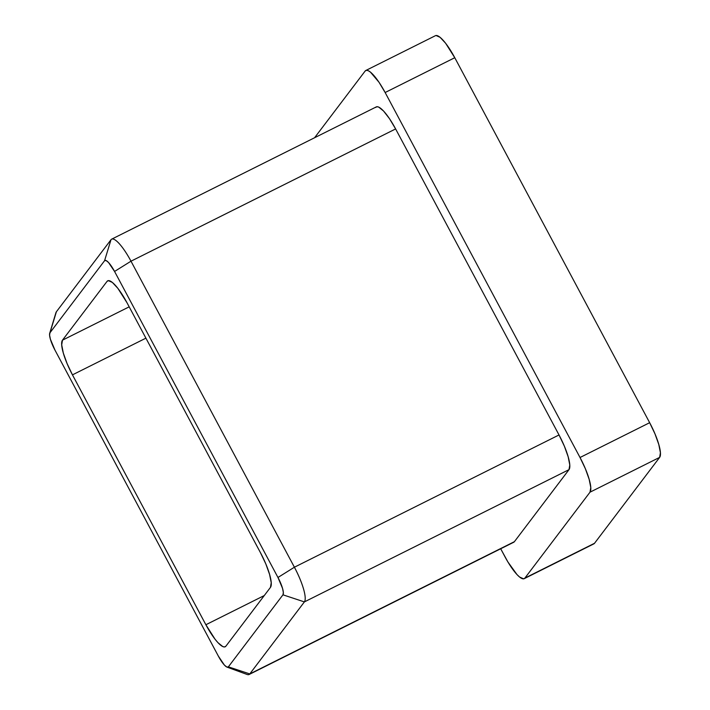 <?xml version="1.0" encoding="UTF-8"?>
<svg xmlns="http://www.w3.org/2000/svg" width="710" height="710" viewBox="0 0 710 710"><rect width="100%" height="100%" fill="white"/><g stroke="black" fill="none" stroke-linecap="round" stroke-linejoin="round"><path stroke-width="1.06" d="M436.038 35.5L440.085 37.31L445.605 43.23L454.773 57.714L385.139 92.522L454.773 57.714L649.659 422.698L580.026 457.506L385.139 92.522A32.03 7.482 63.4 0 0 365.81 70.485A32.03 7.482 63.4 0 0 365.135 71.053L314.592 137.731L365.135 71.053L366.404 70.308L368.197 70.663L370.451 72.118L379.025 82.28L385.139 92.522L580.026 457.506L585.377 468.751L589.158 479.294L590.782 487.522L590.001 492.19L659.643 457.382L594.527 543.283L523.625 578.836L519.578 577.035L516.96 574.541L507.907 561.974L500.692 548.768L504.89 556.622A32.03 7.482 63.4 0 0 524.22 578.668L593.853 543.86A32.03 7.482 -116.6 0 0 594.527 543.283L524.885 578.091L590.001 492.19L524.885 578.091A32.03 7.482 63.4 0 1 524.22 578.668M513.144 542.422L514.404 541.677L569.003 469.647L569.784 464.979L568.151 456.752L564.379 446.208L559.019 434.964L395.621 128.936L389.506 118.694L383.551 111.017L378.678 107.077L376.886 106.722L375.617 107.467M365.81 70.485L435.452 35.678A32.03 7.482 -116.6 0 1 454.773 57.714L649.659 422.698L655.01 433.943L658.791 444.487L660.415 452.714L659.643 457.382L594.527 543.283L593.258 544.038M227.014 667.116L247.089 674.465A32.03 7.482 -116.6 0 0 249.787 673.923A32.03 7.482 63.4 0 1 249.112 674.5L513.738 542.245A32.03 7.482 -116.6 0 0 514.404 541.677L249.787 673.923L304.386 601.903L569.003 469.647A32.03 7.482 -116.6 0 0 559.019 434.964L294.401 567.219L130.995 261.191L395.621 128.936L559.019 434.964L294.401 567.219A32.03 7.482 63.4 0 1 304.386 601.903L569.003 469.647L514.404 541.677L249.787 673.923L304.386 601.903L282.962 594.82L283.343 592.486L282.536 588.377L277.965 577.478L114.567 271.46L108.532 262.496L106.092 260.526L104.565 260.721L49.975 332.75L49.585 335.084L50.392 339.202L54.963 350.092L218.36 656.12L224.395 665.075L226.836 667.045L228.363 666.85L282.962 594.82L228.363 666.85A16.01 3.745 63.4 0 1 227.014 667.116A16.01 3.745 63.4 0 1 218.36 656.12L54.963 350.092A16.01 3.745 63.4 0 1 49.709 333.283A16.01 3.745 63.4 0 1 49.975 332.75L56.401 311.752A32.03 7.482 -116.6 0 0 55.886 312.826L49.709 333.283M270.457 587.392L225.878 646.207L224.608 646.952L222.816 646.597L217.943 642.656L215.05 639.222L205.873 624.738L72.456 374.862L67.104 363.618L63.323 353.074L61.699 344.847L62.471 340.179L107.05 281.373L108.319 280.619L112.366 282.429L117.878 288.349L127.054 302.842L260.472 552.708L265.833 563.953L269.605 574.496L271.229 582.724L270.457 587.392L225.878 646.207A32.03 7.482 63.4 0 1 225.203 646.774A32.03 7.482 63.4 0 1 205.873 624.738L264.271 595.557L205.873 624.738L72.456 374.862A32.03 7.482 63.4 0 1 62.471 340.179L129.193 306.835L62.471 340.179L107.05 281.373A32.03 7.482 63.4 0 1 107.725 280.796A32.03 7.482 63.4 0 1 127.054 302.842L260.472 552.708A32.03 7.482 63.4 0 1 270.457 587.392M55.628 314.281A32.03 7.482 63.4 0 1 56.401 311.752L111 239.723L104.565 260.721A16.01 3.745 63.4 0 1 114.567 271.46L130.995 261.191A32.03 7.482 -116.6 0 0 111 239.723L56.401 311.752L49.975 332.75L104.565 260.721L111 239.723A32.03 7.482 63.4 0 1 111.674 239.155A32.03 7.482 63.4 0 1 130.995 261.191L395.621 128.936A32.03 7.482 -116.6 0 0 376.291 106.899L111.674 239.155M145.914 338.155L72.456 374.862L145.914 338.155M108.586 280.601L107.05 281.373L108.586 280.601M590.001 492.19L659.643 457.382A32.03 7.482 -116.6 0 0 649.659 422.698L580.026 457.506A32.03 7.482 63.4 0 1 590.001 492.19M249.787 673.923L228.363 666.85L249.787 673.923M277.965 577.478A16.01 3.745 63.4 0 1 282.962 594.82L304.386 601.903A32.03 7.482 -116.6 0 0 294.401 567.219L277.965 577.478L294.401 567.219L130.995 261.191L114.567 271.46L277.965 577.478"/></g></svg>
